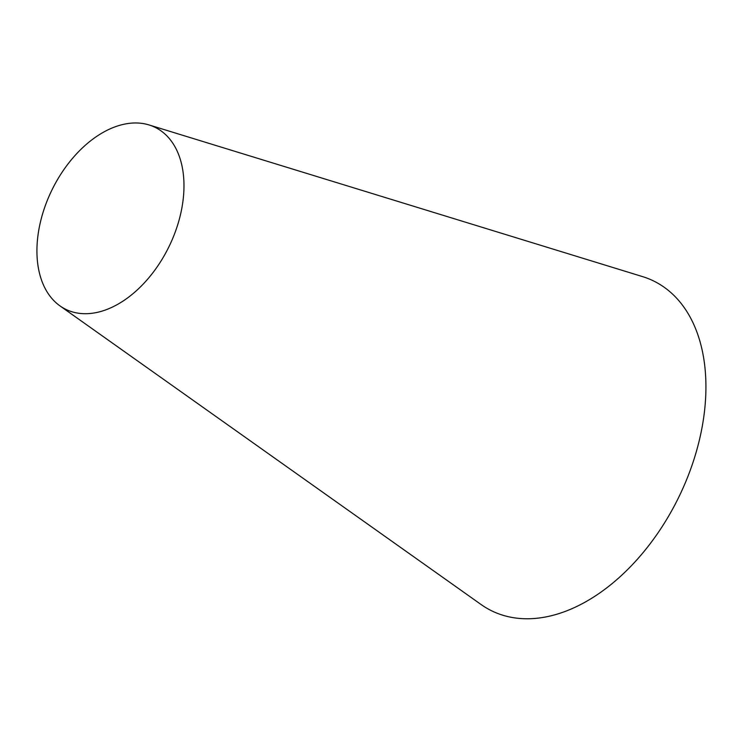 <?xml version="1.0" encoding="UTF-8"?>
<svg xmlns="http://www.w3.org/2000/svg" width="743" height="743" viewBox="0 0 743 743"><rect width="100%" height="100%" fill="white"/><g stroke="black" fill="none" stroke-linecap="round" stroke-linejoin="round"><path stroke-width="1.11" d="M149.975 125.242A101.364 65.022 116.2 0 1 168.438 247.763A101.364 65.022 116.2 0 1 59.932 305.856A101.364 65.022 116.2 0 1 52.121 189.623A101.364 65.022 116.2 0 1 149.009 124.935A101.364 65.022 116.2 0 1 149.975 125.242M149.009 124.935L642.537 276.6A183.725 117.849 116.2 0 1 644.283 277.158A183.725 117.849 116.2 0 1 677.765 499.222A183.725 117.849 116.2 0 1 481.092 604.523L59.932 305.856"/></g></svg>
